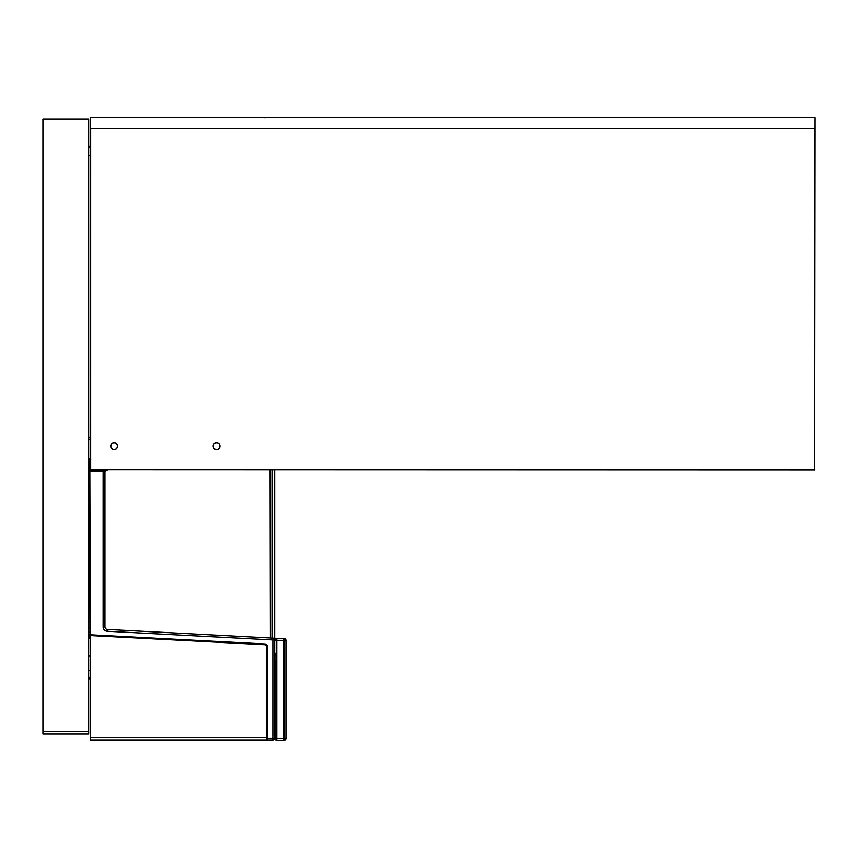 <?xml version="1.0" encoding="UTF-8"?>
<svg xmlns="http://www.w3.org/2000/svg" width="858" height="858" viewBox="0 0 858 858"><rect width="100%" height="100%" fill="white"/><g stroke="black" fill="none" stroke-linecap="round" stroke-linejoin="round"><path stroke-width="1.29" d="M107.4 469.969L107.379 469.969A2.563 2.563 0 0 0 105.588 470.838L89.843 470.849L90.305 633.751A1.105 1.094 136.5 0 0 91.345 634.845L265.036 643.95A2.563 2.563 0 0 1 267.46 646.503L267.46 726.297M105.588 470.838L90.305 471.31M272.833 117.75L272.833 117.728A1.834 1.834 0 0 1 273.134 117.75A1.834 1.834 0 0 0 272.833 117.728A1.834 1.834 0 0 1 273.134 117.75A1.834 1.834 0 0 0 272.833 117.728L266.988 117.728A1.834 1.823 90 0 0 266.699 117.75M88.685 634.18L88.685 635.971M90.766 459.684L89.275 461.668L88.867 636.271L90.251 637.44M90.305 461.046A1.834 1.813 133.5 0 0 89.843 462.258L88.685 461.722M90.305 459.759L88.685 460.617M263.781 117.825L266.988 117.75M89.275 461.668L88.181 461.636M88.685 636.743L90.24 638.953M88.685 155.673L90.305 155.706M88.685 436.658L90.305 438.106M90.305 145.41L88.685 147.651M88.685 655.844L90.24 655.812M90.24 679.6L88.685 676.983M90.873 635.596L265.036 643.95M266.666 723.509L267.46 726.19L267.46 723.38M103.292 471.31A4.397 4.397 0 0 0 103.121 472.533L103.121 626.898A4.397 4.397 0 0 0 107.282 631.274L107.379 629.45A2.563 2.563 0 0 1 104.944 626.898A2.563 2.563 0 0 0 107.379 629.45L272.93 638.127A1.834 1.823 93 0 1 274.667 639.95L274.667 737.354A91.356 90.433 180 0 1 274.667 738.148L272.833 739.982A1.834 1.834 0 0 0 274.667 738.17L272.833 738.148L272.833 739.982A1.834 1.834 0 0 0 274.667 738.17L274.667 639.95L272.833 639.95L272.833 738.148L267.46 738.148L267.428 739.339M266.666 646.503L267.128 736.164L267.46 739.982L272.833 739.982M267.46 739.982L267.428 739.146M103.121 626.898L104.944 626.898L104.944 472.533A2.563 2.563 0 0 1 105.352 471.149A2.563 2.563 0 0 0 104.944 472.533L103.121 472.533M267.46 726.93L267.46 738.148M266.666 735.102L267.128 736.164L266.666 735.102M90.24 670.291L88.685 670.323M90.305 632.239L88.685 632.26M90.787 636.979L90.026 636.722M91.345 634.845L91.012 635.156A1.094 1.094 46.5 0 1 89.972 634.073L89.736 636.443L89.146 636.261A1.094 1.094 112.5 0 0 89.329 636.872M270.774 638.02L270.452 469.969M270.377 637.998L270.066 469.969M42.932 403.464L42.932 381.864M42.932 622.962L42.932 601.361M115.712 449.131A3.368 3.368 0 0 1 110.736 446.096A3.368 3.368 0 0 1 115.851 443.307A3.368 3.368 0 0 1 115.712 449.131M814.682 128.732L814.682 469.605L90.669 469.605L90.669 128.732M214.972 443.221A3.368 3.368 0 0 1 219.948 446.257A3.368 3.368 0 0 1 214.832 449.056A3.368 3.368 0 0 1 214.972 443.221M815.046 128.732L90.358 128.732L90.358 117.75L815.1 117.75L814.682 469.605M814.864 469.787L90.669 469.605M90.487 469.787L90.358 118.897M90.358 128.732L815.1 128.732M42.932 734.083L88.685 734.083L88.685 731.52L42.932 731.52L42.932 734.083M42.932 731.52L42.932 119.155L88.685 119.155L88.685 731.52M274.935 653.163L274.667 701.04M274.667 699.173L274.935 738.448L274.935 660.016M285.918 640.347A1.834 1.834 0 0 0 284.084 638.513A1.834 1.834 0 0 1 285.918 640.347A1.834 1.834 0 0 0 284.084 638.513L284.084 640.347L285.918 640.347L285.918 738.448L285.918 640.347A1.834 1.834 0 0 0 284.084 638.513L276.769 638.513A1.834 1.834 0 0 0 274.935 640.347L276.769 640.347L276.769 740.272A1.834 1.834 0 0 1 274.935 738.448L284.084 738.448L284.084 740.272L276.769 740.272A1.834 1.834 0 0 1 274.935 738.448A1.834 1.834 0 0 0 276.769 740.272A1.834 1.834 0 0 1 274.935 738.448M284.084 638.513L276.769 638.513A1.834 1.834 0 0 0 274.935 640.347A1.834 1.834 0 0 1 276.769 638.513A1.834 1.834 0 0 0 274.935 640.347M285.918 738.448A1.834 1.834 0 0 1 284.084 740.272A1.834 1.834 0 0 0 285.918 738.448L284.084 738.448L284.084 640.347L276.769 640.347L276.769 638.513M274.935 723.798L274.935 705.501M90.24 739.982L266.666 739.982L90.24 739.982L90.24 737.419L266.666 737.419L266.666 739.982M90.24 635.563L264.94 644.723L90.24 635.563L90.24 737.419M266.334 645.484L264.94 644.723A1.834 1.834 0 0 1 266.666 646.546L266.666 737.419M107.282 631.274L272.833 639.95L272.93 638.127A1.834 1.834 0 0 1 274.667 639.95L274.667 469.969L274.657 639.768M114.093 449.431A3.26 3.26 0 0 0 116.913 444.551A3.26 3.26 0 0 0 111.272 444.551A3.26 3.26 0 0 0 114.093 449.431M216.624 449.431A3.26 3.26 0 0 0 219.444 444.551A3.26 3.26 0 0 0 213.803 444.551A3.26 3.26 0 0 0 216.624 449.431M91.667 469.969L91.667 470.988M103.389 470.988A4.397 4.397 0 0 1 103.936 469.969M89.843 470.849L90.305 462.258M88.685 459.791L90.305 459.706M88.685 459.491L90.305 459.405M274.667 469.969L274.667 639.843M89.275 628.11L88.685 628.11M89.275 618.06L88.685 618.06M90.305 458.762L88.685 458.837M88.685 438.76L90.305 439.864M264.993 644.723L265.015 644.283A2.231 2.231 0 0 1 267.128 646.503L267.46 646.503M90.358 128.657L815.1 128.657M272.308 469.969L272.308 638.095M88.685 147.597L90.305 145.367M88.685 677.037L90.24 679.633"/></g></svg>
